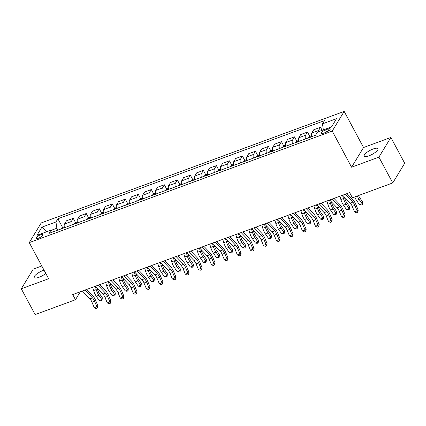 <?xml version="1.0" encoding="UTF-8"?>
<svg xmlns="http://www.w3.org/2000/svg" width="426" height="426" viewBox="0 0 426 426"><rect width="100%" height="100%" fill="white"/><g stroke="black" fill="none" stroke-linecap="round" stroke-linejoin="round"><path stroke-width="0.64" d="M44.038 270.169A7.822 2.252 -28.2 0 0 43.143 270.473A7.822 2.252 -28.2 0 0 34.176 277.576A7.822 2.252 -28.2 0 0 39.006 277.283A7.822 2.252 -28.2 0 0 45.8 273.46M369.028 155.783A7.822 2.252 -28.2 0 0 377.99 148.679A7.822 2.252 -28.2 0 0 373.165 148.978A7.822 2.252 -28.2 0 0 364.198 156.076A7.822 2.252 -28.2 0 0 369.028 155.783M38.399 238.225A3.914 1.124 -28.2 0 0 42.882 234.673A3.914 1.124 -28.2 0 0 40.47 234.822A3.914 1.124 -28.2 0 0 35.986 238.368A3.914 1.124 -28.2 0 0 38.399 238.225M41.791 265.978L33.255 269.12L21.3 288.796L35.129 314.59L75.471 299.739L80.312 291.783M344.176 111.41L41.221 222.942L29.266 242.618L332.221 131.086L344.176 111.41L363.538 147.524L351.583 167.2L378.911 157.141L390.871 137.46L363.538 147.524M390.871 137.46L404.7 163.259L392.745 182.935L378.911 157.141M392.745 182.935L352.403 197.786L349.634 192.627L72.708 294.579L75.471 299.739M327.882 129.051L325.586 129.893A3.791 1.092 -28.2 0 0 321.247 133.333A3.791 1.092 -28.2 0 0 323.584 133.189L325.874 132.348A3.791 1.092 -28.2 0 0 330.219 128.908A3.791 1.092 -28.2 0 0 327.882 129.051L328.803 130.777M323.355 129.893L322.466 123.859L324.42 120.643L57.904 218.762L62.574 227.468M322.466 123.859L336.519 118.684L331.545 126.873L317.492 132.049L315.533 135.266L49.017 233.384L50.971 230.168L36.918 235.344L41.897 227.154L55.95 221.978L57.904 218.762M21.3 288.796L48.628 278.732L29.266 242.618M351.583 167.2L332.221 131.086M57.883 230.125L56.871 228.235L51.227 230.312M318.206 131.788A4.888 2.055 -110.2 0 1 318.541 130.494L320.501 127.278L322.141 130.335M64.448 227.702A4.888 2.055 -110.2 0 1 64.518 224.012L66.477 220.796L73.24 218.304L75.588 222.681M77.463 222.915A4.888 2.055 -110.2 0 1 77.532 219.225L79.486 216.003L86.254 213.517L88.603 217.888M90.477 218.123A4.888 2.055 -110.2 0 1 90.546 214.432L92.501 211.216L99.269 208.724L101.612 213.096M103.491 213.33A4.888 2.055 -110.2 0 1 103.561 209.64L105.515 206.424L112.283 203.932L114.626 208.303M116.506 208.543A4.888 2.055 -110.2 0 1 116.575 204.847L118.529 201.631L125.297 199.139L127.64 203.516M129.52 203.75A4.888 2.055 -110.2 0 1 129.589 200.06L131.543 196.839L138.312 194.352L140.655 198.724M142.534 198.958A4.888 2.055 -110.2 0 1 142.603 195.268L144.558 192.051L151.326 189.559L153.669 193.931M155.543 194.165A4.888 2.055 -110.2 0 1 155.612 190.475L157.572 187.259L164.335 184.767L166.683 189.139M168.558 189.378A4.888 2.055 -110.2 0 1 168.627 185.688L170.581 182.466L177.349 179.974L179.697 184.351M181.572 184.586A4.888 2.055 -110.2 0 1 181.641 180.896L183.595 177.679L190.363 175.187L192.706 179.559M194.586 179.793A4.888 2.055 -110.2 0 1 194.655 176.103L196.61 172.887L203.378 170.395L205.721 174.766M207.6 175.006A4.888 2.055 -110.2 0 1 207.67 171.311L209.624 168.094L216.392 165.602L218.735 169.979M220.615 170.214A4.888 2.055 -110.2 0 1 220.684 166.523L222.638 163.302L229.406 160.815L231.749 165.187M233.624 165.421A4.888 2.055 -110.2 0 1 233.698 161.731L235.653 158.515L242.415 156.022L244.764 160.394M246.638 160.629A4.888 2.055 -110.2 0 1 246.707 156.938L248.667 153.722L255.43 151.23L257.778 155.602M259.652 155.841A4.888 2.055 -110.2 0 1 259.722 152.146L261.676 148.93L268.444 146.438L270.792 150.815M272.667 151.049A4.888 2.055 -110.2 0 1 272.736 147.359L274.69 144.142L281.458 141.65L283.801 146.022M285.681 146.256A4.888 2.055 -110.2 0 1 285.75 142.566L287.704 139.35L294.472 136.858L296.815 141.23M298.695 141.469A4.888 2.055 -110.2 0 1 298.764 137.774L300.719 134.557L307.487 132.065L309.83 136.442M311.71 136.677A4.888 2.055 -110.2 0 1 311.779 132.987L313.733 129.765L320.501 127.278M305.463 138.977A4.888 2.055 -110.2 0 1 305.533 135.282L307.487 132.065M292.449 143.764A4.888 2.055 -110.2 0 1 292.518 140.074L294.472 136.858M279.435 148.557A4.888 2.055 -110.2 0 1 279.504 144.867L281.458 141.65M266.42 153.349A4.888 2.055 -110.2 0 1 266.49 149.659L268.444 146.438M253.406 158.142A4.888 2.055 -110.2 0 1 253.475 154.446L255.43 151.23M240.392 162.929A4.888 2.055 -110.2 0 1 240.461 159.239L242.415 156.022M227.377 167.722A4.888 2.055 -110.2 0 1 227.447 164.031L229.406 160.815M214.369 172.514A4.888 2.055 -110.2 0 1 214.438 168.824L216.392 165.602M201.354 177.301A4.888 2.055 -110.2 0 1 201.423 173.611L203.378 170.395M188.34 182.094A4.888 2.055 -110.2 0 1 188.409 178.403L190.363 175.187M175.326 186.886A4.888 2.055 -110.2 0 1 175.395 183.196L177.349 179.974M162.311 191.679A4.888 2.055 -110.2 0 1 162.381 187.983L164.335 184.767M149.297 196.466A4.888 2.055 -110.2 0 1 149.366 192.776L151.326 189.559M136.283 201.258A4.888 2.055 -110.2 0 1 136.357 197.568L138.312 194.352M123.274 206.051A4.888 2.055 -110.2 0 1 123.343 202.361L125.297 199.139M110.259 210.838A4.888 2.055 -110.2 0 1 110.329 207.148L112.283 203.932M97.245 215.631A4.888 2.055 -110.2 0 1 97.314 211.94L99.269 208.724M84.231 220.423A4.888 2.055 -110.2 0 1 84.3 216.733L86.254 213.517M71.217 225.216A4.888 2.055 -110.2 0 1 71.286 221.52L73.24 218.304M55.95 221.978L56.871 228.235M53.633 231.685L50.971 230.168M41.897 227.154L46.796 231.707M345.257 194.24L352.797 202.105A6.113 2.567 -110.2 0 1 354.842 205.407L357.126 210.902L358.218 210.178L355.934 204.682A9.17 3.85 69.8 0 0 352.872 199.73L346.993 193.601M342.653 195.199L350.193 203.064A6.113 2.567 -110.2 0 1 352.238 206.365L354.523 211.86L357.126 210.902L357.281 212.436L356.243 212.819L354.523 211.86M358.218 210.178L357.718 212.143L357.281 212.436M358.495 195.545A6.113 2.567 69.8 0 0 359.608 197.563L362.595 201.903L362.27 204.65L361.232 205.034L359.512 204.73L356.525 200.39A9.17 3.85 -110.2 0 1 354.677 196.95M359.512 204.73L362.116 203.772L359.123 199.432A9.17 3.85 -110.2 0 1 357.281 195.992M362.27 204.65L362.595 201.903M332.243 199.033L339.783 206.892A6.113 2.567 -110.2 0 1 341.828 210.199L344.112 215.694L345.209 214.97L342.919 209.475A9.17 3.85 69.8 0 0 339.857 204.517L333.979 198.388M329.639 199.991L337.179 207.851A6.113 2.567 -110.2 0 1 339.224 211.158L341.508 216.653L344.112 215.694L344.267 217.223L343.228 217.606L341.508 216.653M345.209 214.97L344.703 216.935L344.267 217.223M319.228 203.82L326.769 211.685A6.113 2.567 -110.2 0 1 328.813 214.986L331.098 220.482L332.195 219.763L329.91 214.267A9.17 3.85 69.8 0 0 326.843 209.31L320.964 203.181M316.625 204.778L324.17 212.643A6.113 2.567 -110.2 0 1 326.209 215.945L328.494 221.44L331.098 220.482L331.252 222.015L330.214 222.399L328.494 221.44M332.195 219.763L331.694 221.728L331.252 222.015M306.214 208.612L313.754 216.477A6.113 2.567 -110.2 0 1 315.799 219.779L318.084 225.274L319.18 224.55L316.896 219.055A9.17 3.85 69.8 0 0 313.829 214.102L307.95 207.973M303.61 209.571L311.156 217.436A6.113 2.567 -110.2 0 1 313.195 220.737L315.485 226.233L318.084 225.274L318.243 226.808L317.2 227.191L315.485 226.233M319.18 224.55L318.68 226.515L318.243 226.808M311.512 135.713L310.048 136.251L308.36 137.699A3.238 1.363 69.8 0 0 308.254 137.944M311.417 137.039C311.156 136.613 310.74 136.767 310.165 137.497M344.373 196.993L344.836 198.575A6.113 2.567 69.8 0 0 346.594 202.355L349.581 206.695L349.256 209.443L348.218 209.826L346.498 209.523L343.51 205.183A9.17 3.85 -110.2 0 1 340.88 199.517L339.911 196.205M346.498 209.523L349.102 208.564L346.114 204.224A9.17 3.85 -110.2 0 1 343.478 198.559L342.515 195.252M349.256 209.443L349.581 206.695M298.498 140.505L297.034 141.043L295.346 142.492A3.238 1.363 69.8 0 0 295.239 142.737M298.402 141.831C298.141 141.405 297.726 141.554 297.151 142.289M331.364 201.786L331.827 203.367A6.113 2.567 69.8 0 0 333.579 207.142L336.567 211.482L336.247 214.235L335.203 214.619L333.483 214.31L330.496 209.97A9.17 3.85 -110.2 0 1 327.866 204.304L326.896 200.997M333.483 214.31L336.087 213.351L333.1 209.012A9.17 3.85 -110.2 0 1 330.469 203.346L329.5 200.039M336.247 214.235L336.567 211.482M285.484 145.298L284.02 145.836L282.337 147.284A3.238 1.363 69.8 0 0 282.23 147.529M285.388 146.619C285.132 146.193 284.712 146.347 284.137 147.082M318.35 206.578L318.813 208.16A6.113 2.567 69.8 0 0 320.565 211.935L323.552 216.275L323.233 219.028L322.189 219.411L320.469 219.102L317.482 214.763A9.17 3.85 -110.2 0 1 314.851 209.097L313.882 205.79M320.469 219.102L323.073 218.144L320.086 213.804A9.17 3.85 -110.2 0 1 317.455 208.138L316.486 204.831M323.233 219.028L323.552 216.275M293.2 213.405L300.745 221.264A6.113 2.567 -110.2 0 1 302.785 224.571L305.069 230.067L306.166 229.342L303.882 223.847A9.17 3.85 69.8 0 0 300.815 218.895L294.941 212.766M290.596 214.363L298.141 222.223A6.113 2.567 -110.2 0 1 300.181 225.53L302.471 231.025L305.069 230.067L305.229 231.595L304.185 231.978L302.471 231.025M306.166 229.342L305.666 231.307L305.229 231.595M272.475 150.085L271.011 150.628L269.323 152.071A3.238 1.363 69.8 0 0 269.216 152.322M272.374 151.411C272.118 150.985 271.703 151.139 271.122 151.869M305.335 211.365L305.799 212.947A6.113 2.567 69.8 0 0 307.551 216.727L310.538 221.067L310.219 223.815L309.175 224.198L307.455 223.895L304.468 219.555A9.17 3.85 -110.2 0 1 301.837 213.889L300.868 210.582M307.455 223.895L310.059 222.936L307.071 218.597A9.17 3.85 -110.2 0 1 304.441 212.931L303.472 209.624M310.219 223.815L310.538 221.067M280.186 218.197L287.731 226.057A6.113 2.567 -110.2 0 1 289.771 229.364L292.06 234.854L293.152 234.135L290.867 228.64A9.17 3.85 69.8 0 0 287.806 223.682L281.927 217.553M277.587 219.15L285.127 227.015A6.113 2.567 -110.2 0 1 287.172 230.317L289.456 235.812L292.06 234.854L292.215 236.387L291.171 236.771L289.456 235.812M293.152 234.135L292.651 236.1L292.215 236.387M267.171 222.984L274.717 230.849A6.113 2.567 -110.2 0 1 276.756 234.151L279.046 239.646L280.138 238.922L277.853 233.427A9.17 3.85 69.8 0 0 274.791 228.474L268.912 222.345M264.573 223.943L272.113 231.808A6.113 2.567 -110.2 0 1 274.158 235.109L276.442 240.605L279.046 239.646L279.2 241.18L278.157 241.563L276.442 240.605M280.138 238.922L279.637 240.892L279.2 241.18M254.162 227.777L261.702 235.642A6.113 2.567 -110.2 0 1 263.747 238.943L266.032 244.439L267.129 243.715L264.839 238.219A9.17 3.85 69.8 0 0 261.777 233.267L255.898 227.138M251.558 228.735L259.099 236.6A6.113 2.567 -110.2 0 1 261.143 239.902L263.428 245.397L266.032 244.439L266.186 245.972L265.148 246.356L263.428 245.397M267.129 243.715L266.623 245.68L266.186 245.972M241.148 232.569L248.688 240.429A6.113 2.567 -110.2 0 1 250.733 243.736L253.017 249.231L254.114 248.507L251.825 243.012A9.17 3.85 69.8 0 0 248.763 238.054L242.884 231.93M238.544 233.528L246.084 241.388A6.113 2.567 -110.2 0 1 248.129 244.694L250.413 250.19L253.017 249.231L253.172 250.76L252.133 251.143L250.413 250.19M254.114 248.507L253.608 250.472L253.172 250.76M228.134 237.357L235.674 245.222A6.113 2.567 -110.2 0 1 237.719 248.523L240.003 254.018L241.1 253.3L238.816 247.804A9.17 3.85 69.8 0 0 235.748 242.847L229.87 236.718M225.53 238.315L233.075 246.18A6.113 2.567 -110.2 0 1 235.115 249.482L237.399 254.977L240.003 254.018L240.157 255.552L239.119 255.935L237.399 254.977M241.1 253.3L240.599 255.265L240.157 255.552M259.461 154.878L257.996 155.415L256.308 156.864A3.238 1.363 69.8 0 0 256.202 157.109M259.359 156.204C259.104 155.778 258.688 155.932 258.113 156.661M292.321 216.158L292.784 217.739A6.113 2.567 69.8 0 0 294.536 221.515L297.529 225.86L297.204 228.608L296.161 228.991L294.446 228.687L291.453 224.342A9.17 3.85 -110.2 0 1 288.823 218.676L287.854 215.37M294.446 228.687L297.044 227.729L294.057 223.389A9.17 3.85 -110.2 0 1 291.427 217.718L290.457 214.411M297.204 228.608L297.529 225.86M246.446 159.67L244.982 160.208L243.294 161.656A3.238 1.363 69.8 0 0 243.187 161.901M246.345 160.991C246.09 160.57 245.674 160.719 245.099 161.454M279.307 220.95L279.77 222.532A6.113 2.567 69.8 0 0 281.527 226.307L284.515 230.647L284.19 233.4L283.152 233.783L281.432 233.475L278.444 229.135A9.17 3.85 -110.2 0 1 275.808 223.469L274.839 220.162M281.432 233.475L284.03 232.516L281.043 228.176A9.17 3.85 -110.2 0 1 278.412 222.51L277.443 219.204M284.19 233.4L284.515 230.647M233.432 164.457L231.968 165L230.28 166.449A3.238 1.363 69.8 0 0 230.173 166.694M233.336 165.783C233.075 165.357 232.66 165.512 232.085 166.246M266.293 225.743L266.756 227.324A6.113 2.567 69.8 0 0 268.513 231.1L271.5 235.44L271.176 238.187L270.137 238.571L268.417 238.267L265.43 233.927A9.17 3.85 -110.2 0 1 262.799 228.261L261.83 224.955M268.417 238.267L271.021 237.309L268.034 232.969A9.17 3.85 -110.2 0 1 265.398 227.303L264.429 223.996M271.176 238.187L271.5 235.44M220.418 169.25L218.953 169.788L217.265 171.236A3.238 1.363 69.8 0 0 217.159 171.481M220.322 170.576C220.061 170.15 219.646 170.304 219.07 171.034M253.278 230.53L253.742 232.111A6.113 2.567 69.8 0 0 255.499 235.892L258.486 240.232L258.161 242.98L257.123 243.363L255.403 243.06L252.416 238.72A9.17 3.85 -110.2 0 1 249.785 233.054L248.816 229.747M255.403 243.06L258.007 242.101L255.02 237.761A9.17 3.85 -110.2 0 1 252.389 232.095L251.42 228.789M258.161 242.98L258.486 240.232M207.403 174.042L205.939 174.58L204.251 176.029A3.238 1.363 69.8 0 0 204.145 176.273M207.308 175.368C207.047 174.942 206.631 175.091 206.056 175.826M240.269 235.322L240.733 236.904A6.113 2.567 69.8 0 0 242.485 240.679L245.472 245.019L245.152 247.772L244.109 248.156L242.389 247.847L239.401 243.507A9.17 3.85 -110.2 0 1 236.771 237.841L235.802 234.534M242.389 247.847L244.993 246.888L242.005 242.548A9.17 3.85 -110.2 0 1 239.375 236.883L238.406 233.576M245.152 247.772L245.472 245.019M215.119 242.149L222.66 250.014A6.113 2.567 -110.2 0 1 224.704 253.316L226.989 258.811L228.086 258.087L225.801 252.591A9.17 3.85 69.8 0 0 222.734 247.639L216.855 241.51M212.515 243.108L220.061 250.973A6.113 2.567 -110.2 0 1 222.1 254.274L224.39 259.769L226.989 258.811L227.149 260.345L226.105 260.728L224.39 259.769M228.086 258.087L227.585 260.052L227.149 260.345M194.389 178.835L192.925 179.373L191.242 180.821A3.238 1.363 69.8 0 0 191.136 181.066M194.293 180.155C194.038 179.729 193.617 179.884 193.042 180.619M227.255 240.115L227.718 241.696A6.113 2.567 69.8 0 0 229.47 245.472L232.458 249.812L232.138 252.565L231.094 252.948L229.374 252.639L226.387 248.299A9.17 3.85 -110.2 0 1 223.756 242.634L222.787 239.327M229.374 252.639L231.978 251.681L228.991 247.341A9.17 3.85 -110.2 0 1 226.36 241.675L225.391 238.368M232.138 252.565L232.458 249.812M202.105 246.942L209.651 254.801A6.113 2.567 -110.2 0 1 211.69 258.108L213.974 263.603L215.071 262.879L212.787 257.384A9.17 3.85 69.8 0 0 209.72 252.432L203.846 246.303M199.501 247.9L207.047 255.76A6.113 2.567 -110.2 0 1 209.086 259.067L211.376 264.562L213.974 263.603L214.134 265.137L213.091 265.515L211.376 264.562M215.071 262.879L214.571 264.844L214.134 265.137M181.38 183.622L179.916 184.165L178.228 185.608A3.238 1.363 69.8 0 0 178.121 185.858M181.279 184.948C181.023 184.522 180.608 184.676 180.033 185.406M214.241 244.902L214.704 246.484A6.113 2.567 69.8 0 0 216.456 250.264L219.443 254.604L219.124 257.352L218.08 257.735L216.36 257.432L213.373 253.092A9.17 3.85 -110.2 0 1 210.742 247.426L209.773 244.119M216.36 257.432L218.964 256.473L215.977 252.133A9.17 3.85 -110.2 0 1 213.346 246.468L212.377 243.161M219.124 257.352L219.443 254.604M189.091 251.734L196.636 259.594A6.113 2.567 -110.2 0 1 198.676 262.901L200.965 268.396L202.057 267.672L199.773 262.176A9.17 3.85 69.8 0 0 196.711 257.219L190.832 251.09M186.492 252.693L194.032 260.552A6.113 2.567 -110.2 0 1 196.077 263.854L198.362 269.349L200.965 268.396L201.12 269.924L200.076 270.308L198.362 269.349M202.057 267.672L201.557 269.637L201.12 269.924M168.366 188.414L166.901 188.952L165.213 190.401A3.238 1.363 69.8 0 0 165.107 190.646M168.265 189.74C168.009 189.314 167.594 189.469 167.019 190.198M201.226 249.695L201.69 251.276A6.113 2.567 69.8 0 0 203.442 255.057L206.434 259.397L206.109 262.144L205.071 262.528L203.351 262.224L200.358 257.884A9.17 3.85 -110.2 0 1 197.728 252.213L196.759 248.906M203.351 262.224L205.95 261.266L202.962 256.926A9.17 3.85 -110.2 0 1 200.332 251.26L199.363 247.948M206.109 262.144L206.434 259.397M176.076 256.521L183.622 264.386A6.113 2.567 -110.2 0 1 185.661 267.688L187.951 273.183L189.043 272.459L186.758 266.964A9.17 3.85 69.8 0 0 183.697 262.011L177.818 255.882M173.478 257.48L181.018 265.345A6.113 2.567 -110.2 0 1 183.063 268.646L185.347 274.142L187.951 273.183L188.106 274.717L187.062 275.1L185.347 274.142M189.043 272.459L188.542 274.429L188.106 274.717M155.352 193.207L153.887 193.745L152.199 195.193A3.238 1.363 69.8 0 0 152.093 195.438M155.25 194.528C154.995 194.107 154.579 194.256 154.004 194.991M188.212 254.487L188.675 256.069A6.113 2.567 69.8 0 0 190.433 259.844L193.42 264.184L193.095 266.937L192.057 267.32L190.337 267.011L187.349 262.672A9.17 3.85 -110.2 0 1 184.714 257.006L183.75 253.699M190.337 267.011L192.941 266.053L189.948 261.713A9.17 3.85 -110.2 0 1 187.318 256.047L186.348 252.74M193.095 266.937L193.42 264.184M163.067 261.314L170.608 269.179A6.113 2.567 -110.2 0 1 172.652 272.48L174.937 277.976L176.034 277.251L173.744 271.756A9.17 3.85 69.8 0 0 170.682 266.804L164.803 260.675M160.464 262.272L168.004 270.137A6.113 2.567 -110.2 0 1 170.049 273.439L172.333 278.934L174.937 277.976L175.091 279.509L174.053 279.893L172.333 278.934M176.034 277.251L175.528 279.216L175.091 279.509M142.337 197.999L140.873 198.537L139.185 199.986A3.238 1.363 69.8 0 0 139.078 200.231M142.241 199.32C141.98 198.894 141.565 199.048 140.99 199.783M175.198 259.28L175.661 260.861A6.113 2.567 69.8 0 0 177.418 264.637L180.406 268.976L180.081 271.724L179.042 272.107L177.322 271.804L174.335 267.464A9.17 3.85 -110.2 0 1 171.705 261.798L170.735 258.491M177.322 271.804L179.926 270.845L176.939 266.506A9.17 3.85 -110.2 0 1 174.303 260.84L173.334 257.533M180.081 271.724L180.406 268.976M150.053 266.106L157.593 273.966A6.113 2.567 -110.2 0 1 159.638 277.273L161.923 282.768L163.02 282.044L160.73 276.549A9.17 3.85 69.8 0 0 157.668 271.591L151.789 265.467M147.449 267.065L154.989 274.924A6.113 2.567 -110.2 0 1 157.034 278.231L159.319 283.727L161.923 282.768L162.077 284.296L161.039 284.68L159.319 283.727M163.02 282.044L162.519 284.009L162.077 284.296M129.323 202.787L127.859 203.324L126.171 204.773A3.238 1.363 69.8 0 0 126.064 205.023M129.227 204.113C128.966 203.687 128.551 203.841 127.976 204.571M162.184 264.067L162.647 265.648A6.113 2.567 69.8 0 0 164.404 269.429L167.391 273.769L167.067 276.517L166.028 276.9L164.308 276.596L161.321 272.257A9.17 3.85 -110.2 0 1 158.69 266.591L157.721 263.284M164.308 276.596L166.912 275.638L163.925 271.298A9.17 3.85 -110.2 0 1 161.294 265.632L160.325 262.325M167.067 276.517L167.391 273.769M137.039 270.893L144.579 278.758A6.113 2.567 -110.2 0 1 146.624 282.06L148.908 287.555L150.005 286.836L147.721 281.341A9.17 3.85 69.8 0 0 144.654 276.383L138.775 270.254M134.435 271.852L141.98 279.717A6.113 2.567 -110.2 0 1 144.02 283.018L146.304 288.514L148.908 287.555L149.063 289.089L148.024 289.472L146.304 288.514M150.005 286.836L149.505 288.801L149.063 289.089M124.025 275.686L131.57 283.551A6.113 2.567 -110.2 0 1 133.61 286.852L135.894 292.348L136.991 291.624L134.707 286.128A9.17 3.85 69.8 0 0 131.639 281.176L125.761 275.047M121.421 276.644L128.966 284.509A6.113 2.567 -110.2 0 1 131.006 287.811L133.295 293.306L135.894 292.348L136.054 293.881L135.01 294.265L133.295 293.306M136.991 291.624L136.49 293.594L136.054 293.881M111.01 280.478L118.556 288.343A6.113 2.567 -110.2 0 1 120.595 291.645L122.88 297.14L123.977 296.416L121.692 290.921A9.17 3.85 69.8 0 0 118.63 285.968L112.752 279.839M108.406 281.437L115.952 289.297A6.113 2.567 -110.2 0 1 117.991 292.603L120.281 298.099L122.88 297.14L123.039 298.674L121.996 299.057L120.281 298.099M123.977 296.416L123.476 298.381L123.039 298.674M97.996 285.271L105.541 293.131A6.113 2.567 -110.2 0 1 107.581 296.437L109.871 301.933L110.962 301.209L108.678 295.713A9.17 3.85 69.8 0 0 105.616 290.756L99.737 284.627M95.397 286.229L102.938 294.089A6.113 2.567 -110.2 0 1 104.982 297.396L107.267 302.891L109.871 301.933L110.025 303.461L108.981 303.844L107.267 302.891M110.962 301.209L110.462 303.174L110.025 303.461M84.987 290.058L92.527 297.923A6.113 2.567 -110.2 0 1 94.572 301.225L96.856 306.72L97.948 305.996L95.664 300.506A9.17 3.85 69.8 0 0 92.602 295.548L86.723 289.419M82.383 291.017L89.923 298.882A6.113 2.567 -110.2 0 1 91.968 302.183L94.252 307.678L96.856 306.72L97.011 308.254L95.967 308.637L94.252 307.678M97.948 305.996L97.447 307.966L97.011 308.254M116.309 207.579L114.844 208.117L113.162 209.565A3.238 1.363 69.8 0 0 113.055 209.81M116.213 208.905C115.957 208.479 115.537 208.633 114.961 209.363M149.175 268.859L149.638 270.441A6.113 2.567 69.8 0 0 151.39 274.216L154.377 278.556L154.058 281.309L153.014 281.692L151.294 281.384L148.307 277.044A9.17 3.85 -110.2 0 1 145.676 271.378L144.707 268.071M151.294 281.384L153.898 280.43L150.91 276.085A9.17 3.85 -110.2 0 1 148.28 270.419L147.311 267.113M154.058 281.309L154.377 278.556M103.3 212.372L101.83 212.909L100.147 214.358A3.238 1.363 69.8 0 0 100.041 214.603M103.198 213.692C102.943 213.266 102.522 213.421 101.947 214.156M136.16 273.652L136.624 275.233A6.113 2.567 69.8 0 0 138.375 279.009L141.363 283.349L141.043 286.102L140 286.485L138.28 286.176L135.292 281.836A9.17 3.85 -110.2 0 1 132.662 276.17L131.693 272.864M138.28 286.176L140.884 285.218L137.896 280.878A9.17 3.85 -110.2 0 1 135.266 275.212L134.296 271.905M141.043 286.102L141.363 283.349M90.285 217.159L88.821 217.702L87.133 219.145A3.238 1.363 69.8 0 0 87.026 219.395M90.184 218.485C89.929 218.059 89.513 218.213 88.938 218.943M123.146 278.439L123.609 280.02A6.113 2.567 69.8 0 0 125.361 283.801L128.348 288.141L128.029 290.889L126.985 291.272L125.265 290.969L122.278 286.629A9.17 3.85 -110.2 0 1 119.647 280.963L118.678 277.656M125.265 290.969L127.869 290.01L124.882 285.67A9.17 3.85 -110.2 0 1 122.251 280.004L121.282 276.698M128.029 290.889L128.348 288.141M77.271 221.951L75.807 222.489L74.119 223.938A3.238 1.363 69.8 0 0 74.012 224.182M77.17 223.277C76.914 222.851 76.499 223.006 75.924 223.735M110.132 283.231L110.595 284.813A6.113 2.567 69.8 0 0 112.347 288.594L115.339 292.934L115.015 295.681L113.976 296.065L112.256 295.761L109.269 291.421A9.17 3.85 -110.2 0 1 106.633 285.75L105.664 282.443M112.256 295.761L114.855 294.803L111.868 290.463A9.17 3.85 -110.2 0 1 109.237 284.797L108.268 281.485M115.015 295.681L115.339 292.934M64.257 226.744L62.792 227.282L61.104 228.73A3.238 1.363 69.8 0 0 60.998 228.975M64.156 228.07C63.9 227.644 63.485 227.793 62.91 228.528M97.117 288.024L97.581 289.605A6.113 2.567 69.8 0 0 99.338 293.381L102.325 297.721L102 300.474L100.962 300.857L99.242 300.548L96.255 296.208A9.17 3.85 -110.2 0 1 93.624 290.543L92.655 287.236M99.242 300.548L101.846 299.59L98.853 295.25A9.17 3.85 -110.2 0 1 96.223 289.584L95.254 286.277M102 300.474L102.325 297.721M311.779 132.987L318.541 130.494M298.764 137.774L305.533 135.282M285.75 142.566L292.518 140.074M272.736 147.359L279.504 144.867M259.722 152.146L266.49 149.659M246.707 156.938L253.475 154.446M233.698 161.731L240.461 159.239M220.684 166.523L227.447 164.031M207.67 171.311L214.438 168.824M194.655 176.103L201.423 173.611M181.641 180.896L188.409 178.403M168.627 185.688L175.395 183.196M155.612 190.475L162.381 187.983M142.603 195.268L149.366 192.776M129.589 200.06L136.357 197.568M116.575 204.847L123.343 202.361M103.561 209.64L110.329 207.148M90.546 214.432L97.314 211.94M77.532 219.225L84.3 216.733M64.518 224.012L71.286 221.52M326.715 131.996L325.586 129.893M352.797 202.105L350.193 203.064M354.842 205.407L352.238 206.365M356.525 200.39L359.123 199.432M339.783 206.892L337.179 207.851M341.828 210.199L339.224 211.158M326.769 211.685L324.17 212.643M328.813 214.986L326.209 215.945M313.754 216.477L311.156 217.436M315.799 219.779L313.195 220.737M311.656 136.464L308.403 137.662M343.51 205.183L346.114 204.224M340.88 199.517L343.478 198.559M298.642 141.256L295.388 142.454M330.496 209.97L333.1 209.012M327.866 204.304L330.469 203.346M285.628 146.049L282.374 147.247M317.482 214.763L320.086 213.804M314.851 209.097L317.455 208.138M300.745 221.264L298.141 222.223M302.785 224.571L300.181 225.53M272.619 150.841L269.365 152.034M304.468 219.555L307.071 218.597M301.837 213.889L304.441 212.931M287.731 226.057L285.127 227.015M289.771 229.364L287.172 230.317M274.717 230.849L272.113 231.808M276.756 234.151L274.158 235.109M261.702 235.642L259.099 236.6M263.747 238.943L261.143 239.902M248.688 240.429L246.084 241.388M250.733 243.736L248.129 244.694M235.674 245.222L233.075 246.18M237.719 248.523L235.115 249.482M259.604 155.628L256.351 156.827M291.453 224.342L294.057 223.389M288.823 218.676L291.427 217.718M246.59 160.421L243.337 161.619M278.444 229.135L281.043 228.176M275.808 223.469L278.412 222.51M233.576 165.213L230.322 166.412M265.43 233.927L268.034 232.969M262.799 228.261L265.398 227.303M220.561 170.001L217.308 171.199M252.416 238.72L255.02 237.761M249.785 233.054L252.389 232.095M207.547 174.793L204.294 175.991M239.401 243.507L242.005 242.548M236.771 237.841L239.375 236.883M222.66 250.014L220.061 250.973M224.704 253.316L222.1 254.274M194.533 179.586L191.279 180.784M226.387 248.299L228.991 247.341M223.756 242.634L226.36 241.675M209.651 254.801L207.047 255.76M211.69 258.108L209.086 259.067M181.524 184.378L178.27 185.576M213.373 253.092L215.977 252.133M210.742 247.426L213.346 246.468M196.636 259.594L194.032 260.552M198.676 262.901L196.077 263.854M168.51 189.165L165.256 190.363M200.358 257.884L202.962 256.926M197.728 252.213L200.332 251.26M183.622 264.386L181.018 265.345M185.661 267.688L183.063 268.646M155.495 193.958L152.242 195.156M187.349 262.672L189.948 261.713M184.714 257.006L187.318 256.047M170.608 269.179L168.004 270.137M172.652 272.48L170.049 273.439M142.481 198.75L139.227 199.948M174.335 267.464L176.939 266.506M171.705 261.798L174.303 260.84M157.593 273.966L154.989 274.924M159.638 277.273L157.034 278.231M129.467 203.537L126.213 204.736M161.321 272.257L163.925 271.298M158.69 266.591L161.294 265.632M144.579 278.758L141.98 279.717M146.624 282.06L144.02 283.018M131.57 283.551L128.966 284.509M133.61 286.852L131.006 287.811M118.556 288.343L115.952 289.297M120.595 291.645L117.991 292.603M105.541 293.131L102.938 294.089M107.581 296.437L104.982 297.396M92.527 297.923L89.923 298.882M94.572 301.225L91.968 302.183M116.452 208.33L113.199 209.528M148.307 277.044L150.91 276.085M145.676 271.378L148.28 270.419M103.438 213.122L100.19 214.321M135.292 281.836L137.896 280.878M132.662 276.17L135.266 275.212M90.429 217.915L87.176 219.113M122.278 286.629L124.882 285.67M119.647 280.963L122.251 280.004M77.415 222.702L74.161 223.9M109.269 291.421L111.868 290.463M106.633 285.75L109.237 284.797M64.401 227.495L61.147 228.693M96.255 296.208L98.853 295.25M93.624 290.543L96.223 289.584"/></g></svg>
